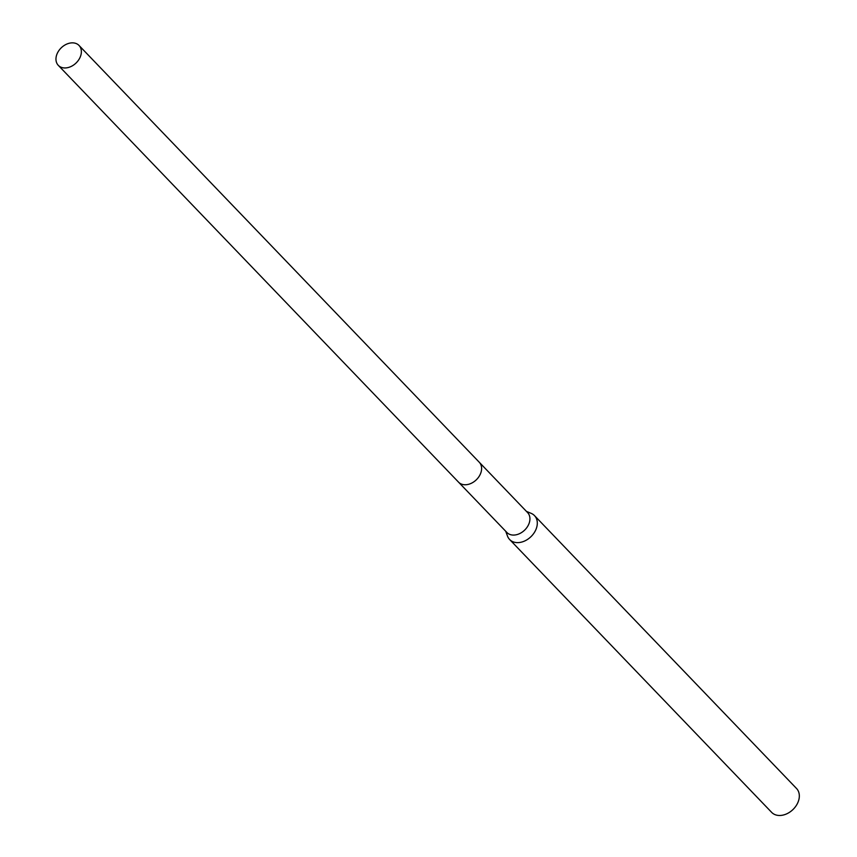 <?xml version="1.0" encoding="UTF-8"?>
<svg xmlns="http://www.w3.org/2000/svg" width="857" height="857" viewBox="0 0 857 857"><rect width="100%" height="100%" fill="white"/><g stroke="black" fill="none" stroke-linecap="round" stroke-linejoin="round"><path stroke-width="1.29" d="M458.752 482.373L506.873 532.476A14.365 10.605 -43.8 0 0 519.31 533.761A14.365 10.605 -43.8 0 0 529.412 522.395A14.365 10.605 -43.8 0 0 527.591 512.582L479.481 462.48M505.726 531.286L507.526 536.139A17.247 12.737 -43.8 0 0 509.626 539.503A17.247 12.737 -43.8 0 0 524.559 541.046A17.247 12.737 -43.8 0 0 536.686 527.398A17.247 12.737 -43.8 0 0 534.5 515.625A17.247 12.737 -43.8 0 0 531.222 513.386L526.444 511.383M509.626 539.503L771.643 812.361A17.247 12.737 -43.8 0 0 786.576 813.904A17.247 12.737 -43.8 0 0 798.703 800.256A17.247 12.737 -43.8 0 0 796.517 788.472L534.5 515.625M72.267 42.85A14.365 10.616 -43.8 0 0 58.33 51.431A14.365 10.616 -43.8 0 0 58.297 65.357A14.365 10.616 -43.8 0 0 65.068 67.96A14.365 10.616 -43.8 0 0 79.005 59.379A14.365 10.616 -43.8 0 0 79.026 45.453A14.365 10.616 -43.8 0 0 72.267 42.85M58.297 65.357L458.549 482.159A14.365 10.616 -43.8 0 0 465.308 484.762A14.365 10.616 -43.8 0 0 479.245 476.181A14.365 10.616 -43.8 0 0 479.277 462.255L79.026 45.453"/></g></svg>
